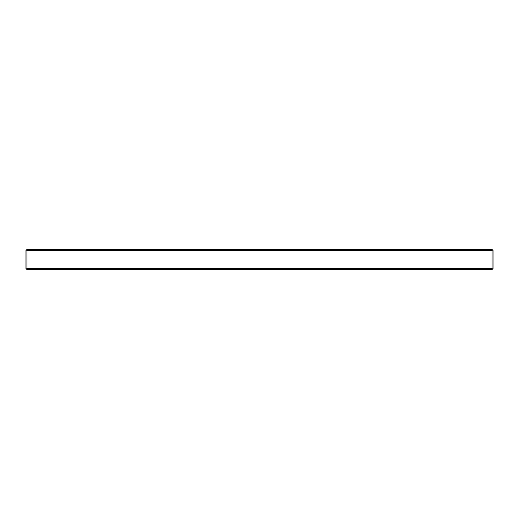 <?xml version="1.0" encoding="UTF-8"?>
<svg xmlns="http://www.w3.org/2000/svg" width="519" height="519" viewBox="0 0 519 519"><rect width="100%" height="100%" fill="white"/><g stroke="black" fill="none" stroke-linecap="round" stroke-linejoin="round"><path stroke-width="0.78" d="M492.083 250.489L492.583 249.989L493.05 250.456L493.05 268.544L492.083 269.51L26.917 269.51L25.95 268.544L25.95 250.456L26.417 249.989L26.917 250.489L26.917 268.511L492.083 268.511L492.083 250.489L26.917 250.489M26.417 249.989L26.917 249.49L492.083 249.49L492.583 249.989M492.583 269.011L492.083 268.511M26.917 268.511L26.417 269.011"/></g></svg>
